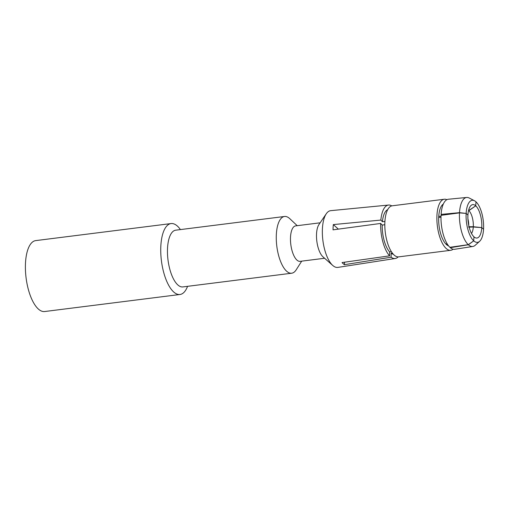 <?xml version="1.0" encoding="UTF-8"?>
<svg xmlns="http://www.w3.org/2000/svg" width="509" height="509" viewBox="0 0 509 509"><rect width="100%" height="100%" fill="white"/><g stroke="black" fill="none" stroke-linecap="round" stroke-linejoin="round"><path stroke-width="0.76" d="M171.062 223.566A35.738 14.214 -97.2 0 0 160.793 253.107A35.738 14.214 -97.2 0 0 173.633 291.931A35.738 14.214 82.8 0 0 179.995 294.488L44.652 311.533A35.738 14.214 82.8 0 1 38.29 308.976A35.738 14.214 -97.2 0 1 25.45 270.152A35.738 14.214 -97.2 0 1 35.719 240.611L171.062 223.566A35.738 14.214 -97.2 0 1 177.431 226.123A35.738 14.214 82.8 0 1 180.421 229.591M179.995 294.488A35.738 14.214 82.8 0 0 187.566 286.325M291.676 273.218A28.593 11.376 82.8 0 1 286.586 271.17A28.593 11.376 -97.2 0 1 276.311 240.108A28.593 11.376 -97.2 0 1 284.531 216.478L175.713 230.183A28.593 11.376 -97.2 0 0 167.499 253.813A28.593 11.376 -97.2 0 0 177.768 284.875A28.593 11.376 82.8 0 0 182.858 286.923L291.676 273.218A28.593 11.376 82.8 0 0 296.213 269.795L301.703 261.149M284.531 216.478A28.593 11.376 -97.2 0 1 289.621 218.526A28.593 11.376 82.8 0 1 289.774 218.666A28.593 11.376 82.8 0 1 289.926 218.813M320.136 222.802L295.627 225.888A17.872 7.107 -97.2 0 0 290.493 240.655A17.872 7.107 -97.2 0 0 296.912 260.067A17.872 7.107 82.8 0 0 300.094 261.346L324.602 258.26M323.107 256.937A17.872 7.107 82.8 0 1 323.024 256.867A17.872 7.107 82.8 0 1 322.941 256.791A17.872 7.107 -97.2 0 1 316.821 241.126A17.872 7.107 -97.2 0 1 318.952 224.545L326.275 213.774A28.593 11.376 -97.2 0 1 330.729 210.662L388.539 205.051A26.932 10.714 82.8 0 0 380.853 220.079L333.331 224.577A28.288 11.255 82.8 0 0 333.032 229.845L380.656 223.438A26.932 10.714 82.8 0 0 389.608 255.849L389.633 251.917A22.651 9.009 -97.2 0 1 382.214 225.073L384.81 224.723M326.275 213.774A28.593 11.376 -97.2 0 0 322.871 240.305A28.593 11.376 -97.2 0 0 332.657 265.367A28.593 11.376 82.8 0 0 332.791 265.488A28.593 11.376 82.8 0 0 337.874 267.397L395.27 258.496A26.932 10.714 82.8 0 0 398.178 256.892M389.608 255.849L342.067 262.555A28.288 11.255 82.8 0 0 343.238 263.757A28.288 11.255 82.8 0 0 344.415 264.693L344.561 262.205M391.752 205.891A26.932 10.714 82.8 0 0 388.539 205.051M344.415 264.693L391.109 257.21A26.932 10.714 82.8 0 0 395.27 258.496M391.109 257.21L391.135 253.285L392.363 253.088M459.5 212.87L441.048 215.339A25.221 10.034 -97.2 0 0 449.873 247.298L468.286 244.676A24.693 9.824 -97.2 0 1 459.5 212.87L466.149 213.417A21.193 8.43 82.8 0 0 473.726 240.84A21.193 8.43 82.8 0 0 479.624 241.317L475.209 245.281A24.693 9.824 -97.2 0 1 472.842 246.471L454.69 249.283A25.221 10.034 -97.2 0 1 450.3 247.686L468.382 244.759L473.726 240.84L473.955 236.825A16.835 6.7 -97.2 0 1 467.936 215.046A16.835 6.7 -97.2 0 1 471.149 205.362A16.835 6.7 -97.2 0 1 475.743 205.827L475.972 201.819A21.193 8.43 -97.2 0 1 483.55 229.235L481.762 227.612L473.3 226.734A12.579 5.001 82.8 0 0 468.859 210.65L475.743 205.827A16.835 6.7 -97.2 0 1 481.762 227.612A16.835 6.7 -97.2 0 1 475.221 237.709A16.835 6.7 -97.2 0 1 473.955 236.825M450.3 247.686L450.325 247.234M446.278 244.415L447.43 244.231M450.739 250.301L398.681 256.86A25.736 10.237 82.8 0 1 394.1 255.015A25.736 10.237 -97.2 0 1 384.855 227.065A25.736 10.237 -97.2 0 1 392.248 205.795L444.306 199.235A25.736 10.237 82.8 0 0 436.913 220.505A25.736 10.237 82.8 0 0 446.151 248.462A25.736 10.237 82.8 0 0 450.739 250.301A25.736 10.237 82.8 0 0 453.112 249.219M380.656 223.438L382.214 225.073M475.972 201.819A21.193 8.43 -97.2 0 0 474.522 200.775A21.193 8.43 -97.2 0 0 466.149 213.417L467.936 215.046M438.682 217.496L440.991 217.184M389.633 251.917L391.376 251.669M445.82 243.957L447.144 243.773M473.726 240.84L468.286 244.676M448.594 245.879A21.442 8.532 -97.2 0 1 439.057 225.837A21.442 8.532 -97.2 0 1 443.326 204.058M446.877 199.693A25.736 10.237 82.8 0 0 444.306 199.235M468.7 227.173L473.287 227.001L481.762 227.612M468.725 226.734L473.3 226.734M468.859 210.65L468.471 210.911M479.624 241.317A21.193 8.43 82.8 0 0 483.55 229.235M472.842 246.471A24.693 9.824 -97.2 0 1 468.382 244.759M466.149 213.417L459.512 212.66A24.693 9.824 -97.2 0 1 466.67 197.467A24.693 9.824 -97.2 0 1 469.26 198.033L474.522 200.775M475.743 205.827L468.738 210.541M384.919 221.466L382.412 221.701A22.651 9.009 -97.2 0 1 387.724 209.625M438.739 216.382L441.01 216.166M442.003 215.212L441.099 214.391L459.512 212.66M333.331 224.577L338.339 229.126M382.412 221.701L380.853 220.079M441.099 214.391A25.221 10.034 -97.2 0 1 448.384 199.242L466.67 197.467M393.342 254.265A22.651 9.009 -97.2 0 1 391.135 253.285M468.757 225.462A11.427 4.549 82.8 0 0 467.917 218.838M473.287 227.001A12.579 5.001 -97.2 0 1 471.487 233.453M297.237 225.684L289.774 218.666M323.024 256.867L332.791 265.488"/></g></svg>
